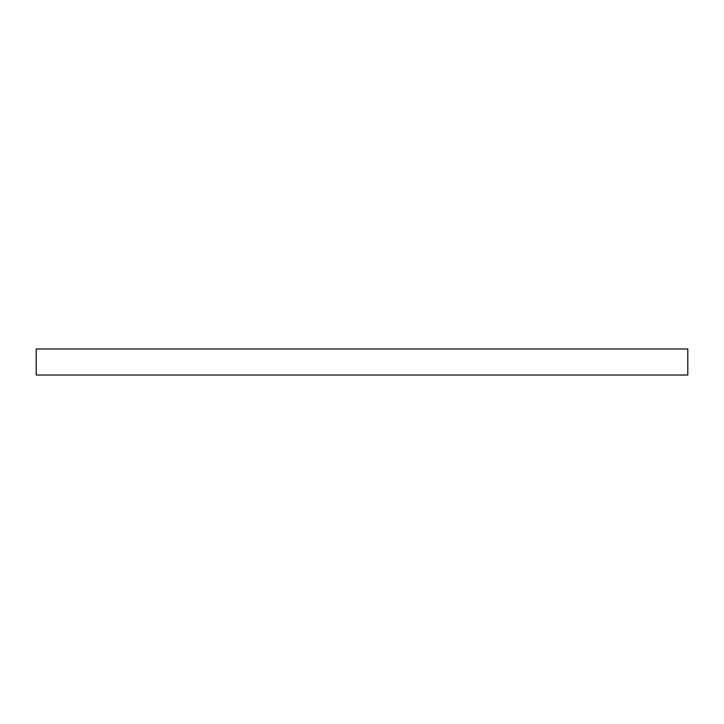 <?xml version="1.0" encoding="UTF-8"?>
<svg xmlns="http://www.w3.org/2000/svg" width="724" height="724" viewBox="0 0 724 724"><rect width="100%" height="100%" fill="white"/><g stroke="black" fill="none" stroke-linecap="round" stroke-linejoin="round"><path stroke-width="1.09" d="M36.2 348.968L687.8 348.968L687.8 375.032L36.2 375.032L36.2 348.968"/></g></svg>
